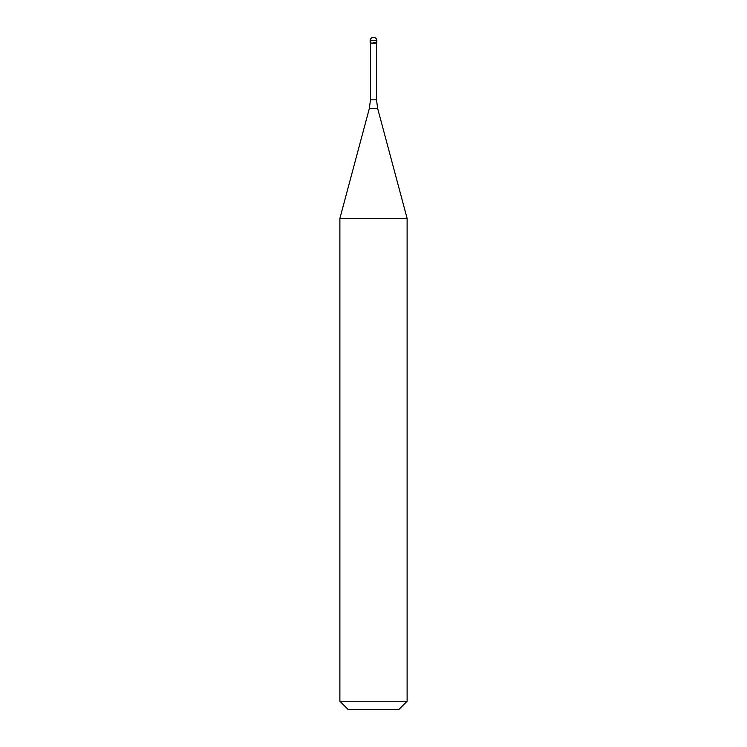 <?xml version="1.0" encoding="UTF-8"?>
<svg xmlns="http://www.w3.org/2000/svg" width="747" height="747" viewBox="0 0 747 747"><rect width="100%" height="100%" fill="white"/><g stroke="black" fill="none" stroke-linecap="round" stroke-linejoin="round"><path stroke-width="1.12" d="M373.5 42.728L376.862 42.728L373.5 42.728M376.525 99.837L377.674 108.539L369.326 108.539L370.475 99.837L376.525 99.837L376.525 43.065L370.475 43.065L370.138 40.712L370.138 42.728M377.674 108.539L407.115 218.423L339.885 218.423L369.326 108.539M407.115 701.246L398.711 709.65L348.289 709.65L339.885 701.246L407.115 701.246L407.115 218.423M373.5 37.35A3.361 3.361 0 0 0 370.138 40.712L376.862 40.712A3.361 3.361 0 0 0 373.5 37.35A3.361 3.361 0 0 0 370.138 40.712M376.525 43.065L376.862 40.712M370.475 99.837L370.475 43.065M339.885 701.246L339.885 218.423"/></g></svg>
